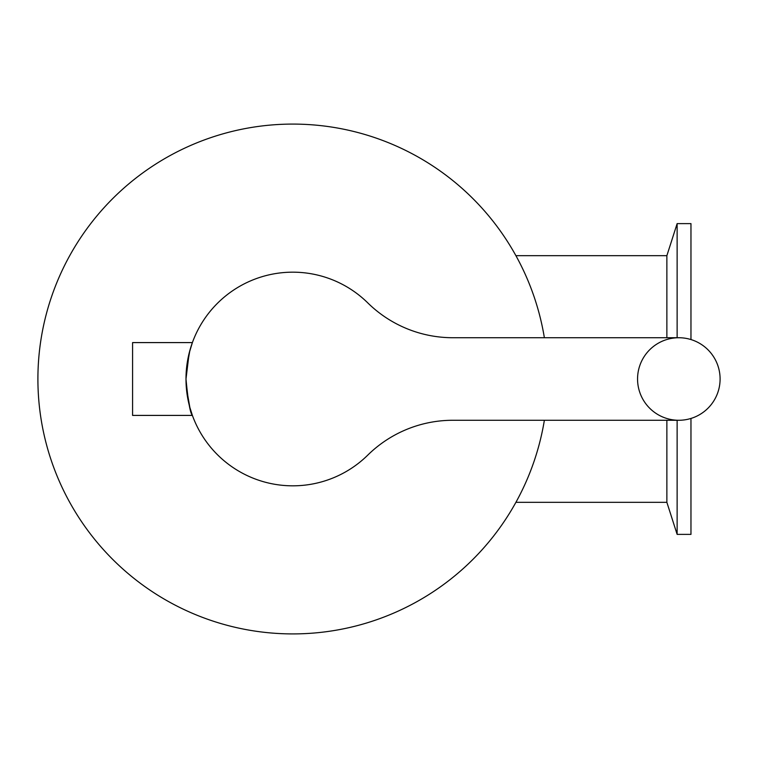<?xml version="1.0" encoding="UTF-8"?>
<svg xmlns="http://www.w3.org/2000/svg" width="758" height="758" viewBox="0 0 758 758"><rect width="100%" height="100%" fill="white"/><g stroke="black" fill="none" stroke-linecap="round" stroke-linejoin="round"><path stroke-width="1.14" d="M186.307 370.833L189.851 350.575L192.39 342.588L189.14 353.247L185.994 379C188.069 401.134 190.211 413.271 192.39 415.412L189.851 407.425L186.307 387.167M192.39 342.588L132.584 342.588L132.584 415.412L192.39 415.412M678.827 420.273A41.273 41.273 0 0 1 643.087 358.363A41.273 41.273 0 0 1 714.567 358.363A41.273 41.273 0 0 1 678.827 420.273L452.877 420.273A121.384 121.384 0 0 0 367.744 455.141A106.821 106.821 0 0 1 217.082 454.336A106.821 106.821 0 0 1 217.082 303.664A106.821 106.821 0 0 1 367.744 302.859A121.384 121.384 0 0 0 452.877 337.727L678.827 337.727M544.367 420.273A254.915 254.915 0 0 1 153.58 592.529A254.915 254.915 0 0 1 153.58 165.471A254.915 254.915 0 0 1 544.367 337.727M515.914 502.327L666.869 502.327L666.869 420.273M666.869 337.727L666.869 255.673L515.914 255.673M666.869 502.327L677.131 534.381L690.964 534.381L690.964 418.444M690.964 339.556L690.964 223.619L677.131 223.619L677.131 337.727M677.131 534.381L677.131 420.273M666.869 255.673L677.131 223.619"/></g></svg>
